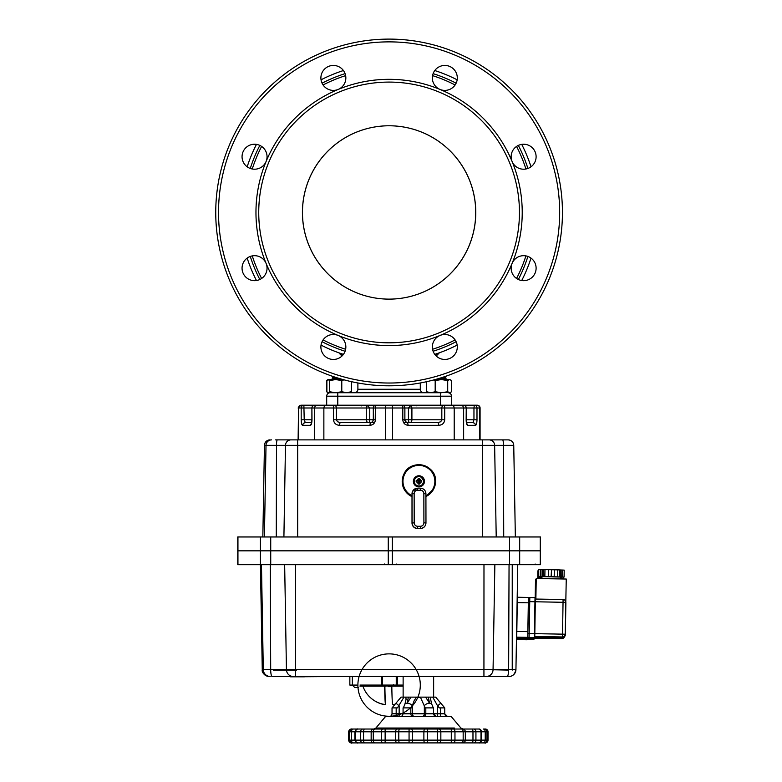 <?xml version="1.0" encoding="UTF-8"?>
<svg xmlns="http://www.w3.org/2000/svg" width="782" height="782" viewBox="0 0 782 782"><rect width="100%" height="100%" fill="white"/><g stroke="black" fill="none" stroke-linecap="round" stroke-linejoin="round"><path stroke-width="1.17" d="M389.074 125.775A86.675 86.675 90 0 1 475.72 212.45A86.675 86.675 90 0 1 389.074 299.125A86.675 86.675 90 0 1 302.468 212.45A86.675 86.675 90 0 1 389.094 125.775M267.043 268.177A12.483 12.483 0 0 1 254.57 280.66A12.483 12.483 0 0 1 252.127 255.929A12.483 12.483 0 0 1 267.043 268.177M345.849 77.917A12.483 12.483 0 0 1 338.147 89.451A12.483 12.483 0 0 1 320.894 77.917A12.483 12.483 0 0 1 333.367 65.444A12.483 12.483 0 0 1 345.849 77.917M536.11 156.723A12.483 12.483 0 0 1 512.093 161.503A12.483 12.483 0 0 1 523.627 144.24A12.483 12.483 0 0 1 536.11 156.723M457.304 346.983A12.483 12.483 0 0 1 444.821 359.456A12.483 12.483 0 0 1 440.041 335.449A12.483 12.483 0 0 1 457.304 346.983M536.11 268.177A12.483 12.483 0 0 1 523.627 280.66A12.483 12.483 0 0 1 512.093 263.397A12.483 12.483 0 0 1 536.11 268.177M457.304 77.917A12.483 12.483 0 0 1 440.041 89.451A12.483 12.483 0 0 1 444.821 65.444A12.483 12.483 0 0 1 457.304 77.917M267.043 156.723A12.483 12.483 0 0 1 252.127 168.971A12.483 12.483 0 0 1 254.57 144.24A12.483 12.483 0 0 1 267.043 156.723M345.849 346.983A12.483 12.483 0 0 1 333.367 359.456A12.483 12.483 0 0 1 320.894 346.983A12.483 12.483 0 0 1 338.147 335.449A12.483 12.483 0 0 1 345.849 346.983M389.094 82.09A130.359 130.359 0 0 1 519.453 212.45A130.359 130.359 0 0 1 389.094 342.809A130.359 130.359 0 0 1 258.734 212.45A130.359 130.359 0 0 1 389.094 82.09M389.094 385.8A173.35 173.35 0 0 1 215.744 212.45A173.35 173.35 0 0 1 389.094 39.1A173.35 173.35 0 0 1 562.444 212.45A173.35 173.35 0 0 1 389.094 385.8M345.097 351.255A145.618 145.618 0 0 1 322.057 341.714M259.829 279.487A145.618 145.618 0 0 1 250.289 256.447M527.899 256.447A145.618 145.618 0 0 1 518.358 279.487M456.131 341.714A145.618 145.618 0 0 1 433.091 351.255M343.435 70.536A149.079 149.079 0 0 0 321.031 79.813M256.457 144.387A149.079 149.079 0 0 0 247.18 166.791M247.18 258.109A149.079 149.079 0 0 0 256.457 280.513M321.031 345.087A149.079 149.079 0 0 0 343.435 354.363L340.815 353.493M338.557 352.702L343.112 354.784M440.403 392.73L337.785 392.73L337.785 396.2L440.403 396.2L440.403 392.73M349.642 392.73L354.422 392.73A3.47 3.47 0 0 0 357.892 389.27L357.892 382.965M354.422 392.73L427.754 392.584M423.766 392.73A3.47 3.47 0 0 1 420.296 389.27L357.892 389.27M346.709 392.73L341.783 391.743L335.683 392.73L329.584 391.743L328.235 392.73L350.18 392.73L351.607 391.743L351.607 381.694M475.769 212.45A86.675 86.675 0 0 1 389.094 299.125A86.675 86.675 0 0 1 302.419 212.45A86.675 86.675 0 0 1 389.094 125.775A86.675 86.675 0 0 1 475.769 212.45M437.04 353.611L434.763 354.363A149.079 149.079 0 0 0 457.157 345.087M521.731 280.513A149.079 149.079 0 0 0 531.007 258.109M531.007 166.791A149.079 149.079 0 0 0 521.731 144.387M457.157 79.813A149.079 149.079 0 0 0 434.763 70.536M435.075 354.784L440.325 352.447M440.051 352.555L439.484 352.76M433.091 73.645A145.618 145.618 0 0 1 456.131 83.185A145.618 145.618 0 0 0 433.091 73.645M518.358 145.413A145.618 145.618 0 0 1 527.899 168.453A145.618 145.618 0 0 0 518.358 145.413M250.289 168.453A145.618 145.618 0 0 1 259.829 145.413A145.618 145.618 0 0 0 250.289 168.453M322.057 83.185A145.618 145.618 0 0 1 345.097 73.645A145.618 145.618 0 0 0 322.057 83.185M337.785 405.213L337.785 396.2L326.69 396.2A3.47 3.47 0 0 1 330.16 392.73A3.47 3.47 0 0 0 327.707 393.747A3.47 3.47 0 0 1 330.16 392.73A3.47 3.47 0 0 0 326.69 396.2L326.69 405.213L474.312 405.213L473.96 407.989L480.08 407.989L480.08 439.885M440.403 405.213L440.403 396.2L451.497 396.2A3.47 3.47 0 0 0 448.037 392.73A3.47 3.47 0 0 1 450.481 393.747A3.47 3.47 0 0 0 448.037 392.73A3.47 3.47 0 0 1 451.497 396.2L451.497 405.213L463.462 405.213L460.969 405.213L462.856 406.024L463.638 407.989L463.638 439.885M392.574 704.347A27.732 1.026 -90 0 1 391.821 686.635M384.871 685.071A27.732 1.026 90 0 0 385.643 704.347M266.339 550.831L276.867 550.831M269.135 564.692L540.45 564.692L540.45 550.831L237.748 550.831L237.748 536.96L540.45 536.96L540.45 550.831L237.748 550.831L237.748 564.692L270.298 564.692L270.689 669.656A6.93 1.456 90 0 0 272.146 676.469L508.994 676.469L433.639 676.469L433.639 697.133L403.131 697.133L433.639 697.133M502.797 550.831L516.628 550.831M297.619 439.885L297.668 445.339L513.745 445.339A5.542 5.542 90 0 0 508.202 439.885L275.606 439.885M480.568 439.885L500.9 439.885M271.559 439.885A5.542 5.542 90 0 0 266.017 445.339L276.496 445.339A5.542 0.792 90 0 1 277.287 439.885L295.606 439.885M301.187 419.778C301.275 423.121 301.744 424.968 302.585 425.32L303.367 423.365L305.273 422.554L311.656 422.554L305.273 422.554L304.218 419.778L301.187 419.778L301.187 407.989A2.776 2.688 -90 0 1 303.875 405.213L301.236 405.213A2.776 2.688 90 0 0 298.548 407.989L311.901 407.989L311.901 419.778L304.218 419.778L303.875 405.213L326.69 405.213L314.677 405.213A2.776 2.688 90 0 0 311.989 407.989L314.442 407.989L314.442 439.885M403.522 422.554L409.719 422.554A2.776 2.19 90 0 0 411.273 421.733A2.776 2.19 90 0 0 411.909 419.778L411.909 407.989L411.088 405.213L444.01 405.213A2.776 2.19 90 0 0 442.456 406.024A2.776 2.19 90 0 0 441.82 407.989L454.205 407.989L454.205 439.885M367.11 405.213L369.759 407.989L333.523 407.989A2.776 0.694 -90 0 1 333.728 406.024A2.776 0.694 -90 0 1 334.227 405.213L324.598 405.213L323.865 407.989L333.523 407.989L333.523 419.778L336.416 419.778L337.482 421.733L340.072 422.554L339.378 425.32L369.974 425.32L370.179 423.365L372.555 421.733L373.337 419.778L375.389 419.778L375.389 407.989L373.317 407.989L373.317 419.778L369.759 419.778A2.776 1.29 -90 0 1 368.469 422.554A2.776 2.19 -90 0 1 366.924 421.733A2.776 2.19 -90 0 1 366.279 419.778L336.416 419.778L336.416 407.989A2.776 2.19 -90 0 0 335.771 406.024A2.776 2.19 -90 0 0 334.227 405.213L367.11 405.213L366.279 407.989L366.279 419.778L369.759 419.778L369.759 407.989L373.317 407.989A2.776 2.776 0 0 1 376.083 405.213A2.776 0.694 90 0 0 375.595 406.024A2.776 0.694 90 0 0 375.389 407.989L385.594 407.989L385.594 439.885M302.585 425.32L310.483 425.32C311.392 424.968 311.891 423.121 311.989 419.778L311.901 407.989A2.776 2.776 0 0 1 314.677 405.213L317.111 405.213L315.224 406.024L314.442 407.989L323.865 407.989L323.865 439.885M404.402 419.778L405.633 421.733L407.52 422.554L408.214 425.32L438.849 425.32L438.155 422.554L409.719 422.554A2.776 1.29 90 0 1 408.429 419.778L404.88 419.778L404.88 407.989L402.798 407.989L402.798 419.778L404.851 419.778L404.851 407.989A2.776 2.757 90 0 0 402.104 405.213L391.841 405.213A2.776 0.694 90 0 1 392.329 406.024A2.776 0.694 90 0 1 392.535 407.989L402.798 407.989A2.776 0.694 -90 0 0 402.593 406.024A2.776 0.694 -90 0 0 402.104 405.213L400.101 405.213M460.969 405.213L453.472 405.213L454.205 407.989L466.15 407.989A2.776 2.688 -90 0 0 463.462 405.213A2.776 2.776 0 0 1 466.238 407.989L473.96 407.989L473.96 419.778L466.238 419.778L466.238 407.989L466.15 419.778C466.238 423.121 466.746 424.968 467.665 425.32L475.593 425.32L474.801 423.365L472.905 422.554L466.483 422.554L472.905 422.554L473.96 419.778L476.991 419.778L476.991 407.989A2.776 2.688 90 0 0 474.312 405.213L476.961 405.213L474.312 405.213M453.472 405.213L444.01 405.213A2.776 0.694 90 0 1 444.499 406.024A2.776 0.694 90 0 1 444.704 407.989L444.704 419.778L408.429 419.778L408.429 407.989L441.82 407.989L441.82 419.778L440.745 421.733L438.155 422.554L407.52 422.554C406.102 422.505 405.223 421.576 404.88 419.778M479.64 439.885L479.64 407.989A2.776 2.688 90 0 0 476.952 405.213L477.313 405.213A2.776 2.776 0 0 1 480.08 407.989M466.629 423.14L467.665 425.32M310.483 425.32L311.51 423.14M298.548 439.885L298.548 407.989L298.108 439.885M373.317 419.778C373.102 421.312 372.222 422.241 370.678 422.554L340.072 422.554M472.905 422.554L466.483 422.554L472.905 422.554M391.841 405.213L376.083 405.213M324.598 405.213L317.111 405.213M411.088 405.213L408.429 407.989L404.851 407.989M368.469 422.554L374.666 422.554M536.217 579.589L535.514 579.648L535.191 597.692M527.84 637.007L528.446 597.448L517.352 597.253L516.697 639.344L517.342 597.399M541.926 578.416L541.955 576.657L551.271 576.676L560.606 576.989L560.577 578.739M542.19 576.588L542.307 569.658L540.919 569.667L540.802 576.598L560.606 577.057M542.307 569.658L542.337 576.588M551.105 576.657L551.525 569.726L551.398 576.666M560.195 576.891L560.469 569.97L560.342 576.901M559.394 576.842L559.511 569.902L551.525 569.726M551.222 569.726L548.436 569.677L548.319 576.608M564.086 577.048L564.203 570.117L562.463 570.039L561.867 570.029L561.75 576.969M561.867 570.029L560.469 569.97M560.313 569.961L559.511 569.931M548.309 576.598L548.436 569.667L542.454 569.648M540.919 569.667L538.593 569.667L538.475 576.598L540.802 576.598M541.955 576.735L538.475 576.598M540.323 569.648L540.196 576.588M543.246 569.619L543.119 576.559M544.966 569.609L544.849 576.539M554.311 569.765L554.184 576.696M557.771 569.824L557.654 576.764M562.463 570.039L562.346 576.969M393.297 704.484A27.517 27.497 -90 0 0 394.509 704.259M362.584 685.071A27.517 27.497 -90 0 0 384.636 704.484M385.467 704.484A27.517 1.017 -90 0 1 384.656 685.071L402.838 685.071M384.734 685.071A25.425 0.938 90 0 0 385.272 700.76M439.513 707.886L444.733 707.886L444.733 713.78C445.202 715.667 446.131 716.586 447.5 716.547L444.733 713.78L431.547 713.78M403.072 713.78L403.072 707.886L411.469 707.886L414.167 700.701L416.454 697.133L420.55 697.495L425.183 707.886L433.58 707.886L433.58 713.78C434.049 715.667 434.978 716.586 436.356 716.547L433.58 713.78L403.072 713.78C402.613 715.657 401.694 716.576 400.296 716.547M430.638 699.724L430.853 697.133L432.739 697.133L437.588 705.853L437.578 716.547M396.181 707.886L396.181 713.78L392.036 713.78L392.036 707.886L397.452 707.886L403.981 697.133L405.858 697.133L406.063 699.724M463.012 729.029L460.891 728.042L451.243 716.547L385.516 716.547L375.878 728.042L454.41 728.042M377.843 742.9A2.776 2.776 90 0 1 377.794 742.9L458.946 742.9A2.776 2.776 -90 0 0 458.966 742.9L377.814 742.9M403.981 697.133L401.049 697.133L395.975 703.184L399.152 705.853L399.152 713.78L396.181 713.78L396.171 716.547M401.117 697.133L396.836 702.158M357.882 742.89L358.068 742.9A2.776 2.502 -90 0 1 355.575 740.124L355.575 731.805A2.776 2.502 -90 0 1 358.068 729.029L353.493 729.029A2.776 2.053 -90 0 0 351.441 731.805L351.441 740.124L349.75 740.124L349.75 731.805A2.776 2.727 -90 0 1 352.487 729.029L351.499 729.029A2.776 2.776 90 0 0 348.723 731.805L488.027 731.805L488.027 740.124A2.776 2.776 90 0 1 485.251 742.9A2.776 2.776 -90 0 0 488.027 740.124L354.891 740.124C356.279 742.529 357.208 743.447 357.687 742.9L357.785 742.9M483.188 742.9A2.776 2.043 -90 0 0 485.231 740.124L485.231 731.805A2.776 2.043 -90 0 0 483.188 729.029L485.251 729.029C486.6 728.971 487.518 729.889 488.027 731.805L488.027 731.805A2.776 2.776 -90 0 0 485.251 729.029L484.214 729.029A2.776 2.727 -90 0 1 486.942 731.805L486.942 740.124A2.776 2.727 90 0 1 484.214 742.9L478.819 742.9A2.776 2.776 -90 0 0 478.828 742.9L478.916 742.9A2.776 2.776 -90 0 0 481.712 740.124L481.614 740.124M353.347 742.9L353.454 742.9A2.776 2.688 -90 0 0 353.464 742.9L356.484 742.9A2.776 2.561 -90 0 0 356.504 742.9L357.912 742.9A2.776 1.613 -90 0 0 357.931 742.9L372.183 742.9A2.776 1.916 -90 0 0 372.203 742.9L374.216 742.9A2.776 0.557 -90 0 0 374.226 742.9L385.321 742.9A2.776 2.405 -90 0 0 385.331 742.9L386.973 742.9A2.776 1.3 -90 0 0 386.982 742.9L411.557 742.9A2.776 1.632 -90 0 0 411.567 742.9L425.594 742.9A2.776 1.652 -90 0 1 425.584 742.9L450.139 742.9A2.776 1.32 -90 0 1 450.129 742.9L462.836 742.9A2.776 0.567 -90 0 1 462.827 742.9L464.87 742.9A2.776 1.926 -90 0 1 464.84 742.9L472.191 742.9A2.776 2.757 -90 0 1 472.162 742.9L483.511 742.9A2.776 2.776 -90 0 0 483.53 742.9L483.305 742.9A2.776 2.629 90 0 1 483.305 742.9L482.445 742.9A2.776 2.776 -90 0 0 482.465 742.9L484.693 742.9A2.776 2.395 -90 0 1 484.684 742.9L485.299 742.9M478.721 742.89A2.776 2.776 -90 0 0 478.936 742.9L478.916 742.9A2.776 2.757 90 0 0 478.926 742.9L478.946 742.9C479.737 743.281 480.666 742.353 481.712 740.124L481.712 731.805C481.008 729.655 479.943 728.736 478.525 729.029L358.068 729.029C356.963 728.599 355.908 729.518 354.891 731.805L354.891 740.124M374.216 729.029L462.836 729.029M439.924 702.158L435.711 697.133L432.739 697.133M438.155 700.046L435.642 697.133M423.297 697.133L422.055 697.133M483.305 729.029L484.693 729.029M472.191 729.029L358.068 729.029M415.262 697.133L414.743 697.133M357.912 729.029L364.793 729.029M405.917 697.133L408.458 697.133M430.853 697.133L420.217 697.133M416.454 697.133L405.858 697.133M428.301 697.133L429.523 703.184L425.633 697.133M411.039 697.133L407.119 703.184L408.38 697.133M406.063 698.795L406.063 699.343L406.063 698.795M541.222 578.416L541.936 577.761L541.476 576.715M541.623 576.725L541.613 577.732M540.088 576.676L540.079 577.751L541.457 577.732M560.586 578.093L563.363 578.201L560.586 578.201M561.036 577.057L561.026 578.113M538.573 570.811L537.869 570.821L537.752 577.751L540.079 577.751M541.232 577.878L537.752 577.751M539.492 576.647L539.472 577.732M561.642 577.048L561.623 578.123M563.382 577.057L563.363 578.201M355.057 687.466L358.283 687.466M352.926 685.491L357.276 685.179M387.882 686.664L391.137 686.664L393.463 684.69M362.056 405.213L361.362 405.907M416.141 405.213L416.835 405.907M345.566 676.469L292.321 676.821M483.931 676.469L483.98 564.692L517.762 564.692L515.934 669.656L295.616 669.656L295.576 676.469M265.274 564.692L280.826 564.692M241.159 564.692L256.721 564.692M382.554 564.692L398.116 564.692M521.467 564.692L537.029 564.692M392.349 536.96L392.349 550.831L385.878 550.831M290.904 676.469L295.137 676.821L292.175 676.821M292.224 676.469L295.137 676.469M433.639 676.821L434.215 676.469M402.398 676.469L351.255 676.469M291.178 676.469L272.146 676.469M349.847 676.469L352.838 676.469M349.847 676.821L349.847 685.071L352.838 685.071M291.041 676.821L304.521 676.469M295.137 676.821L304.374 676.821M353.728 685.071L356.377 685.071M517.762 564.692L517.185 597.683M296.652 670.096L273.28 670.096M508.613 670.096L488.212 669.656M290.581 676.821L301.402 676.821M265.372 674.485A6.93 6.93 90 0 0 270.23 676.469A6.93 6.93 90 0 1 263.299 669.656L262.263 669.656A6.93 6.93 90 0 0 269.194 676.469L269.194 676.469A6.93 6.93 90 0 1 264.336 674.485M507.958 676.469L508.994 676.469A6.93 6.93 90 0 0 515.934 669.656C514.849 674.221 512.542 676.489 508.994 676.469L508.994 676.469A6.93 6.93 90 0 0 513.862 674.485M261.471 564.692L263.299 669.656L286.437 669.656L284.658 564.692L295.625 564.692L295.616 669.656L286.437 669.656A6.93 6.764 90 0 0 293.201 676.469M260.426 536.96L260.426 564.692L270.728 564.692L270.728 536.96M414.264 481.311A4.663 4.663 -154.1 0 1 418.927 476.639A4.663 4.663 -154.1 0 1 423.59 481.301A4.663 4.663 -154.1 0 1 418.937 485.964A4.663 4.663 -154.1 0 1 414.264 481.311M421.713 481.282A7.595 5.288 90.9 0 1 421.693 481.995L420.042 481.995A8.289 1.339 55.8 0 1 420.696 483.032A8.289 1.046 -145.9 0 1 419.66 482.377L419.66 484.038A7.595 5.142 -179.6 0 1 418.233 484.038L418.233 482.377A8.289 1.124 145.8 0 1 417.187 483.041A8.289 1.222 -56.1 0 1 417.852 481.995L416.19 482.005A7.595 5.191 -91 0 1 416.171 481.292A7.595 5.191 -91 0 1 416.19 480.578L417.842 480.568A8.289 1.065 -124.4 0 1 417.187 479.542A8.289 1.359 34.1 0 1 418.223 480.187L418.223 478.545A7.595 5.337 -0.6 0 1 419.651 478.535L419.651 480.187A8.289 1.281 -34.4 0 1 420.687 479.532A8.289 1.183 124.3 0 1 420.042 480.568L421.684 480.568A7.595 5.288 90.9 0 1 421.713 481.282M420.042 481.995L419.66 484.038M418.233 482.377L418.204 480.617L419.631 480.607L419.641 482.035L417.852 481.995M416.19 480.578L418.223 480.187M417.842 480.568L417.187 479.542M419.651 478.535L420.042 480.568M419.651 480.187L421.684 480.568M420.696 483.032L419.66 482.377M418.214 482.035L417.187 483.041M419.641 480.607L420.687 479.532M527.117 638.317L527.078 639.774L527.029 638.308M385.594 685.071L359.974 685.071M354.588 685.071L356.25 685.071M359.994 686.146L386.2 686.146M392.241 686.146L403.023 686.146M394.851 685.071L394.363 685.071M390.531 716.244A31.202 31.202 0 0 1 389.094 716.273A31.202 31.202 0 0 0 416.122 669.47A31.202 31.202 0 0 0 362.076 669.47A31.202 31.202 0 0 0 389.094 716.273A31.202 31.202 0 0 0 416.122 669.47A31.202 31.202 0 0 0 362.076 669.47A31.202 31.202 0 0 0 389.094 716.273A31.202 31.202 0 0 1 357.912 686.146L356.797 685.071M353.532 685.071L351.118 685.071M396.249 685.071L396.249 676.469L396.249 685.071L395.037 685.071M383.942 685.071L382.378 685.071L382.378 676.469M565.885 602.854L565.327 634.74L565.885 602.854A2.776 2.776 0 0 0 565.845 602.345L565.845 602.345A2.776 2.776 170.6 0 1 565.885 602.854L565.767 601.837A2.776 2.776 0 0 0 563.079 599.52L535.338 599.041L563.079 599.52A2.776 2.776 170.6 0 1 565.797 602.345L566.256 579.032L536.237 578.504L535.875 599.051M565.474 623.391L565.65 613.684L565.474 623.391M528.407 598.914L527.752 636.353A1.388 1.388 170.6 0 0 527.772 636.607L527.86 637.105A1.388 1.388 170.6 0 0 529.199 638.268L534.751 638.014L535.289 601.749L534.751 638.014M528.388 599.696L527.752 636.353M563.079 599.52L562.502 637.457L534.771 636.978L535.367 597.995M413.932 478.907A5.542 5.542 -154.1 0 1 424.47 481.321A5.542 5.542 -154.1 0 1 417.676 486.736A5.542 5.542 -154.1 0 1 413.932 478.907A5.542 5.542 -154.1 0 1 424.46 481.331A5.542 5.542 -154.1 0 1 423.912 483.755M414.196 522.816L412.006 523.031A5.542 5.542 25.9 0 0 417.568 528.573L420.345 528.564A5.542 5.542 25.9 0 0 425.32 525.445L425.408 525.269A5.542 5.542 25.9 0 0 425.965 522.835L423.903 522.796A3.47 3.47 -154.1 0 1 420.442 526.266L417.666 526.276A3.47 3.47 -154.1 0 1 414.196 522.816L414.147 493.696L412.671 493.706L412.046 493.735L412.104 522.855A5.542 5.542 25.9 0 0 417.656 528.388L417.666 526.276M412.564 491.379A5.542 5.542 25.9 0 0 412.006 493.823L412.046 493.735A5.542 5.542 25.9 0 1 412.613 491.301L412.564 491.379M412.006 523.031L412.006 493.823M420.345 528.564L417.568 528.573M527.811 638.327L516.716 638.132L527.811 638.327M517.352 597.253L528.446 597.448L528.515 598.426M383.786 704.484A27.732 27.722 90 0 1 372.672 699.47M329.584 380.551L335.683 379.563L328.235 379.563L326.886 380.551L326.886 391.743L328.235 392.73L326.563 391.743L326.563 380.551L327.99 379.563L329.584 380.551L329.584 391.743M343.005 379.563L335.683 379.563L341.783 380.551L341.783 391.743M351.274 381.626L351.274 391.743L346.534 392.73M344.051 379.847L341.783 380.551M351.274 391.743L349.925 392.73M433.629 379.984L435.183 380.551L435.183 391.743L441.449 392.73L447.705 391.743L449.67 392.73L451.634 391.743L451.634 380.551L449.67 379.563L441.449 379.563L447.705 380.551L447.705 391.743M435.183 380.551L441.449 379.563L435.193 379.563M447.705 380.551L449.67 379.563L450.764 379.886M450.764 392.408L428.008 392.73L426.581 391.743L430.882 392.73L435.183 391.743M426.581 381.694L426.581 391.743M333.308 379.368L332.155 378.566L339.544 378.566M332.155 378.566L338.166 378.146M333.308 377.344L332.155 376.543L333.2 376.543M332.155 378.146L333.298 377.344L335.615 377.344M333.034 379.563L342.33 379.368M435.857 379.368L444.89 379.368L446.043 378.146L440.031 378.146M438.643 378.566L446.023 378.566M444.997 376.543L446.043 376.181M442.573 377.344L444.89 377.344L446.043 378.146M266.095 161.503A133.136 133.136 0 0 1 522.229 212.45A133.136 133.136 0 0 1 266.095 263.397A133.136 133.136 0 0 1 266.095 161.503M559.668 212.45A170.574 170.574 0 0 1 389.094 383.024A170.574 170.574 0 0 1 218.52 212.45A170.574 170.574 0 0 1 389.094 41.876A170.574 170.574 0 0 1 559.668 212.45M215.744 212.45A173.35 173.35 0 0 1 389.094 39.1A173.35 173.35 0 0 1 562.444 212.45M252.273 168.99A143.556 143.556 0 0 1 261.618 146.43M323.074 84.974A143.556 143.556 0 0 1 345.644 75.629M345.644 349.271A143.556 143.556 0 0 1 323.074 339.926M261.618 278.47A143.556 143.556 0 0 1 252.273 255.91M525.915 255.91A143.556 143.556 0 0 1 516.57 278.47M455.114 339.926A143.556 143.556 0 0 1 432.554 349.271M432.554 75.629A143.556 143.556 0 0 1 455.114 84.974M516.57 146.43A143.556 143.556 0 0 1 525.915 168.99M527.146 638.317A1.388 1.388 170.6 0 0 528.476 639.412L533.676 639.51L528.397 638.914L533.598 639.002L533.676 639.51L533.95 638.347M533.598 638.347L533.598 639.002L533.95 638.659M528.407 637.995L528.397 638.914A1.388 1.388 170.6 0 1 527.283 638.317M533.676 639.51L534.047 638.356L534.028 639.168M540.274 564.692L540.274 536.96M237.943 564.692L237.943 536.96M519.678 564.692L519.678 536.96M509.532 564.692L509.532 536.96M388.263 564.692L388.263 536.96M482.641 536.96L482.582 439.885M264.443 445.339L262.84 536.96L264.443 445.339C264.815 442.016 266.662 440.198 269.986 439.885A5.542 5.542 90 0 0 264.443 445.339L266.017 445.339L264.414 536.96M496.218 536.96L494.635 445.339A5.542 5.494 -90 0 0 489.141 439.885M290.963 439.885A5.542 5.474 90 0 0 285.479 445.339L297.668 445.339L297.678 536.96M503.725 536.96L503.471 445.339A5.542 0.89 -90 0 0 502.582 439.885M276.271 536.96L276.496 445.339L285.479 445.339L283.905 536.96M513.745 445.339L515.348 536.96L513.745 445.339C513.373 442.016 511.526 440.198 508.202 439.885M386.288 405.213A2.776 0.694 90 0 0 385.8 406.024A2.776 0.694 90 0 0 385.594 407.989L392.535 407.989L392.535 439.885M373.337 407.989L373.796 419.778M369.974 425.32C373.239 424.968 375.047 423.121 375.389 419.778M333.523 419.778C333.904 423.121 335.849 424.968 339.378 425.32M438.849 425.32C442.377 424.968 444.332 423.121 444.704 419.778M402.798 419.778C403.141 423.121 404.949 424.968 408.214 425.32M475.593 425.32C476.433 424.968 476.903 423.121 476.991 419.778M563.754 637.829A2.776 2.776 170.6 0 1 561.779 638.611L534.732 638.141L561.779 638.611A2.776 2.776 0 0 0 564.467 636.695A2.776 2.776 170.6 0 1 563.754 637.829M563.842 637.144A2.776 2.776 170.6 0 1 561.701 638.102L561.779 638.611M534.771 637.633L561.701 638.102L561.701 637.447M440.549 716.547L440.559 707.886M423.414 716.547A2.776 2.405 90 0 0 425.809 713.78L425.809 707.886M406.063 713.78L399.152 713.78L399.143 716.547M433.296 707.886L431.781 704.25A4.164 2.317 -22.7 0 0 429.523 703.184A4.164 2.317 157.3 0 0 424.333 705.853L424.333 713.78A2.776 2.405 90 0 1 421.938 716.547M461.722 740.124L380.59 740.124M478.525 729.029A2.776 2.493 -90 0 1 481.018 731.805L481.018 740.124A2.776 2.493 90 0 1 478.525 742.9L478.946 742.9M473.638 729.029A2.776 2.287 -90 0 1 475.925 731.805L475.925 740.124A2.776 2.287 -90 0 1 473.638 742.9L471.869 742.9A2.776 1.105 -90 0 0 472.973 740.124L472.973 731.805A2.776 1.105 -90 0 0 471.869 729.029M462.68 729.029A2.776 2.639 -90 0 1 465.319 731.805L465.319 740.124A2.776 2.639 -90 0 1 462.68 742.9L471.869 742.9M461.39 729.029A2.776 1.779 -90 0 1 463.169 731.805L463.169 740.124A2.776 1.779 -90 0 1 461.39 742.9L453.511 742.9A2.776 1.456 -90 0 0 454.968 740.124L454.968 731.805A2.776 1.456 -90 0 0 453.511 729.029M451.292 729.029L451.292 742.9L453.511 742.9M438.77 729.029A2.776 2.063 -90 0 1 440.843 731.805L440.843 740.124A2.776 2.063 -90 0 1 438.77 742.9L451.292 742.9M436.825 729.029A2.776 0.762 -90 0 1 437.588 731.805L437.588 740.124A2.776 0.762 -90 0 1 436.825 742.9L427.314 742.9L427.314 729.029M425.037 729.029A2.776 1.144 -90 0 0 423.883 731.805L423.883 740.124A2.776 1.144 -90 0 0 425.037 742.9L427.314 742.9M411.342 729.029A2.776 1.134 -90 0 1 412.476 731.805L412.476 740.124A2.776 1.134 -90 0 1 411.342 742.9L425.037 742.9M409.064 729.029L409.064 742.9L399.563 742.9A2.776 0.782 -90 0 1 398.791 740.124L398.791 731.805A2.776 0.782 -90 0 1 399.563 729.029M397.627 729.029A2.776 2.072 -90 0 0 395.545 731.805L395.545 740.124A2.776 2.072 -90 0 0 397.627 742.9L399.563 742.9M385.135 729.029L385.135 742.9L397.627 742.9M382.916 729.029A2.776 1.466 -90 0 0 381.45 731.805L381.45 740.124A2.776 1.466 -90 0 0 382.916 742.9L375.077 742.9A2.776 1.799 -90 0 1 373.278 740.124L373.278 731.805A2.776 1.799 -90 0 1 375.077 729.029M373.806 729.029A2.776 2.649 -90 0 0 371.157 731.805L371.157 740.124A2.776 2.649 -90 0 0 373.806 742.9L375.077 742.9M364.676 729.029A2.776 1.124 -90 0 0 363.552 731.805L363.552 740.124A2.776 1.124 -90 0 0 364.676 742.9L373.806 742.9M362.907 729.029A2.776 2.297 -90 0 0 360.61 731.805L360.61 740.124A2.776 2.297 -90 0 0 362.907 742.9L358.068 742.9M354.95 740.124L351.441 740.124A2.776 2.053 -90 0 0 353.493 742.9L352.487 742.9A2.776 2.727 -90 0 1 349.75 740.124L348.723 740.124C350.199 742.714 351.323 743.643 352.066 742.9A2.776 2.395 90 0 1 352.056 742.9L354.344 742.9M413.219 716.547A2.776 2.395 90 0 1 410.824 713.78L410.824 707.886M414.714 716.547A2.776 2.395 90 0 1 412.319 713.78L412.319 705.853A4.164 2.317 22.9 0 0 407.119 703.184A4.164 2.317 -157.1 0 0 404.89 704.24L403.356 707.886M392.036 713.78L392.036 713.78C391.596 715.638 390.677 716.566 389.26 716.547M477.382 740.124L470.265 740.124M471.351 740.124L473.833 740.124M488.027 731.805L488.027 740.124C486.414 742.724 485.299 743.653 484.693 742.9M485.221 740.124L487.098 740.124M357.794 729.029L351.499 729.029C352.369 729.459 350.717 727.514 348.723 731.805L348.723 740.124A2.776 2.776 -90 0 0 351.499 742.9L352.487 742.9M452.055 740.124L455.935 740.124M367.55 740.124L362.604 740.124M350.893 740.124L351.587 740.124M362.74 740.124L365.204 740.124M356.152 740.124L354.461 740.124M380.531 740.124L384.392 740.124M439.288 707.886L437.588 705.853L440.784 703.184L444.733 707.886M535.357 599.041L535.289 601.769L565.797 602.345L565.239 634.231A2.776 2.776 170.6 0 1 562.424 636.959L534.692 636.47M534.732 633.635L527.801 633.537L527.772 636.607A1.388 1.388 170.6 0 0 529.121 637.76L529.737 601.651L534.937 601.739L534.399 638.356L529.199 638.268L529.121 637.76L534.673 637.516M528.837 597.947A1.388 1.388 -9.4 0 1 529.825 597.556L529.825 597.556C527.987 598.895 528.485 597.194 528.358 601.651L529.737 601.651L529.825 597.556L535.025 597.644L534.937 601.739L535.347 598.992M534.399 638.356L534.78 636.978L562.502 637.457A2.776 2.776 0 0 0 565.327 634.74A2.776 2.776 170.6 0 1 562.502 637.457M535.025 597.644L529.825 597.556M397.315 676.469L397.315 685.071M381.274 676.469L381.274 685.071M509.053 564.692L508.642 669.656A6.93 1.535 -90 0 1 507.107 676.469M516.286 649.451L515.934 669.656M512.239 564.692L512.239 670.096M382.369 676.469L382.369 685.071M486.287 676.469A6.93 6.774 -90 0 0 493.061 669.656L494.859 564.692M269.174 676.469L269.184 676.469C268.861 677.222 261.266 674.152 262.263 669.656L260.426 564.692L262.263 669.656L270.728 669.656M508.613 669.656L509.688 669.656M512.239 669.656L514.888 669.656M392.349 550.831L392.349 564.692M414.069 481.35A4.839 4.839 -154.1 0 1 418.908 476.502A4.839 4.839 -154.1 0 1 423.756 481.331A4.839 4.839 -154.1 0 1 418.917 486.179A4.839 4.839 -154.1 0 1 414.069 481.35C413.883 485.358 421.195 490.236 423.756 481.331C419.533 471.575 414.01 478.31 414.069 481.35M516.452 639.578L527.078 639.764L516.452 639.588M381.743 685.071L381.743 682.021M565.327 634.74L564.428 634.182L534.732 633.655M433.815 488.75A16.637 16.637 -154.1 0 1 425.926 496.531L433.883 488.623A16.637 16.637 25.9 0 0 422.632 465.124A16.637 16.637 25.9 0 0 412.006 496.482M403.883 474.185L402.212 481.497L404.871 490.49L411.967 496.619A16.637 16.637 -154.1 0 1 403.883 474.185L403.952 474.058C410.501 458.34 436.512 464.312 435.554 481.311L433.883 488.623A16.637 16.637 25.9 0 1 425.916 496.433M420.384 490.216L420.364 488.173L417.588 488.183A5.542 5.542 25.9 0 0 412.613 491.301L417.588 488.183L417.608 490.226L420.384 490.216A3.47 3.47 -154.1 0 1 423.854 493.677L425.916 493.716A5.542 5.542 25.9 0 0 420.364 488.173L417.588 488.183M425.965 522.826L425.916 493.716L425.965 522.826L425.408 525.269A5.542 5.542 25.9 0 1 420.433 528.388L420.442 526.266M423.854 493.677L423.903 522.796M412.006 495.7A15.953 15.943 -154.1 0 1 418.888 465.388A15.953 15.943 -154.1 0 1 425.916 495.661M414.147 493.696A3.47 3.47 -154.1 0 1 417.608 490.226M516.736 631.445L527.83 631.631M517.244 602.619L528.329 602.814M516.648 637.174L527.742 637.359M341.978 356.015L339.378 353.415M420.296 389.27L420.296 382.965M436.209 356.015L438.81 353.415M528.476 639.412L527.136 638.259M298.108 407.989L300.884 405.213M404.88 407.989A2.776 2.776 0 0 0 402.104 405.213M466.238 419.778L466.443 423.082M311.901 419.778L311.695 423.082M348.723 731.805L348.723 740.124M373.757 729.029L375.878 728.042M353.337 742.9L354.383 742.9M353.493 742.9L357.794 742.9M403.131 676.469L403.131 697.133M353.493 729.029L352.487 729.029M484.214 729.029L483.188 729.029M431.781 704.25L430.628 699.391M406.063 699.333L404.89 704.24M397.021 701.933L392.036 707.886M439.738 701.933L440.784 703.184M485.251 742.9L484.214 742.9M478.525 742.9L473.638 742.9M462.68 742.9L461.39 742.9M438.77 742.9L436.825 742.9M411.342 742.9L409.064 742.9M385.135 742.9L382.916 742.9M364.676 742.9L362.907 742.9M529.199 638.268L527.86 637.105M396.23 564.008L395.536 564.692M384.441 564.008L385.135 564.692M352.711 685.491L354.696 687.466M352.35 676.469L352.35 685.071M425.916 493.716C425.584 490.343 423.727 488.496 420.364 488.173M535.142 564.008L534.448 564.692M444.89 377.344L446.043 376.543"/></g></svg>
